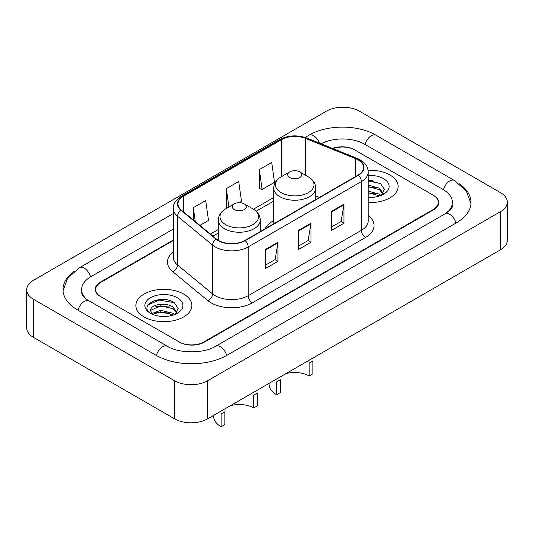 <?xml version="1.0" encoding="UTF-8"?>
<svg xmlns="http://www.w3.org/2000/svg" width="534" height="534" viewBox="0 0 534 534"><rect width="100%" height="100%" fill="white"/><g stroke="black" fill="none" stroke-linecap="round" stroke-linejoin="round"><path stroke-width="0.8" d="M273.722 220.675A30.919 17.849 0 0 0 265.018 228.826M173.296 240.534L100.766 282.406A17.502 10.106 0 0 0 95.646 289.548A17.502 10.106 0 0 0 100.766 296.69L179.144 341.94A17.502 10.106 0 0 0 203.888 341.94L433.234 209.528A17.502 10.106 0 0 0 438.354 202.386A17.502 10.106 0 0 0 433.234 195.244L354.856 149.994A17.502 10.106 0 0 0 333.036 148.632M446.537 212.919A31.499 18.189 0 0 0 452.358 202.386A31.499 18.189 0 0 0 443.133 189.523L364.755 144.28A31.499 18.189 0 0 0 321.074 143.8M173.296 229.099L90.867 276.685A31.499 18.189 0 0 0 81.642 289.548A31.499 18.189 0 0 0 87.463 300.081M174.605 380.755A23.336 13.47 0 0 0 207.599 380.755L500.465 211.671A23.336 13.47 0 0 0 507.3 202.146A23.336 13.47 0 0 0 500.465 192.62L359.395 111.179A23.336 13.47 0 0 0 326.401 111.179L33.535 280.257A23.336 13.47 0 0 0 26.7 289.788A23.336 13.47 0 0 0 33.535 299.314L174.605 380.755L174.605 418.863A23.336 13.47 0 0 0 207.599 418.863L500.465 249.778A23.336 13.47 0 0 0 507.3 240.253L507.3 202.146M26.7 289.788L26.7 327.889A23.336 13.47 0 0 0 33.535 337.415L174.605 418.863M74.58 271.025A50.169 28.963 0 0 0 62.979 289.548A50.169 28.963 0 0 0 77.67 310.027L156.041 355.277A50.169 28.963 0 0 0 226.99 355.277L456.33 222.865A50.169 28.963 0 0 0 471.021 202.386A50.169 28.963 0 0 0 459.42 183.863M166.214 299.721A23.336 13.47 0 0 0 152.557 301.343M372.458 180.646A23.336 13.47 0 0 0 368.213 180.626M389.92 174.998A28.002 16.167 0 0 0 368.08 170.306A28.002 16.167 0 0 1 389.92 174.998A28.002 16.167 0 0 1 398.124 186.433A28.002 16.167 0 0 0 389.92 174.998M183.676 294.074A28.002 16.167 0 0 0 153.165 290.569A28.002 16.167 0 0 0 135.876 305.501A28.002 16.167 0 0 0 144.08 316.936A28.002 16.167 0 0 0 174.591 320.44A28.002 16.167 0 0 0 191.88 305.501A28.002 16.167 0 0 0 183.676 294.074A28.002 16.167 0 0 0 153.165 290.569A28.002 16.167 0 0 0 135.876 305.501A28.002 16.167 0 0 0 144.08 316.936A28.002 16.167 0 0 0 174.591 320.44A28.002 16.167 0 0 0 191.88 305.501A28.002 16.167 0 0 0 183.676 294.074M358.074 159.853A18.67 10.78 180 0 1 363.541 167.476A18.67 10.78 180 0 1 358.074 175.092L244.892 240.44A18.67 10.78 180 0 1 216.403 239.005L181.34 210.089A18.67 10.78 180 0 1 177.962 203.908A18.67 10.78 180 0 1 183.429 196.292L281.605 139.608A18.67 10.78 180 0 1 305.508 138.399L355.584 158.645A18.67 10.78 180 0 1 358.074 159.853M358.407 159.659A19.131 11.047 0 0 0 355.851 158.424L305.775 138.179A19.131 11.047 0 0 0 281.271 139.421L183.102 196.098A19.131 11.047 0 0 0 180.953 210.249L216.016 239.159A19.131 11.047 0 0 0 245.219 240.634L358.407 175.286A19.131 11.047 0 0 0 358.407 159.659M265.598 249.398L265.598 268.448L277.974 261.306L277.974 242.249L265.598 249.398M265.598 265.071L275.13 259.564L277.92 242.883A4.666 2.697 -120 0 0 277.974 242.249M275.043 259.611L277.974 261.306M331.594 211.29L331.594 230.348L343.969 223.199L343.969 204.148L331.594 211.29M331.594 226.963L341.126 221.463L343.916 204.782A4.666 2.697 -120 0 0 343.969 204.148M341.039 221.51L343.969 223.199M298.599 230.348L298.599 249.398L310.968 242.249L310.968 223.199L298.599 230.348M298.599 246.014L308.125 240.514L310.921 223.833A4.666 2.697 -120 0 0 310.968 223.199M308.045 240.56L310.968 242.249M368.213 202.56A28.002 16.167 0 0 0 398.124 186.433A28.002 16.167 0 0 1 368.213 202.56M173.296 240.053L100.359 282.166A17.502 10.106 0 0 0 95.232 289.308A17.502 10.106 0 0 0 100.359 296.457L179.551 342.181A17.502 10.106 0 0 0 204.302 342.181L433.641 209.769A17.502 10.106 0 0 0 438.768 202.626A17.502 10.106 0 0 0 433.641 195.477L354.449 149.754A17.502 10.106 0 0 0 332.535 148.432M259.33 169.572L262.121 189.477L274.496 182.334L271.699 162.423L259.33 169.572L259.524 188.509M199.903 225.401L208.5 220.435L205.703 200.53L193.328 207.673L193.328 219.981M239.252 202.68L241.495 201.385L238.705 181.48L226.329 188.622L226.529 207.559M227.377 207.873L226.329 207.486M226.329 188.622L228.906 206.992M262.121 189.477L259.33 188.435M193.328 207.673L195.284 221.59M368.213 197.2L371.377 197.386M368.213 191.152L379.447 194.202L380.989 195.444M368.213 192.667L379.721 195.911M368.213 185.104L379.447 188.155L383.232 193.388M368.213 186.613L379.447 189.67L382.938 193.782M368.213 197.36A19.017 10.98 0 0 0 383.572 194.196A19.017 10.98 0 0 0 383.572 178.663A19.017 10.98 0 0 0 368.213 175.506M381.436 195.257L384.42 189.403L380.649 183.729L368.213 180.325M368.213 180.913L380.388 183.556M368.213 186.96L376.183 188.001M368.213 193.008L376.183 194.049M309.153 375.949L309.153 363.087L312.871 360.944L312.871 373.807L309.153 375.949A20.419 11.788 0 0 0 285.91 373.646M280.283 379.754L280.283 392.617L276.572 394.76L276.572 381.897L280.283 379.754M289.768 177.568A7.002 4.038 0 0 0 299.667 177.568A7.002 4.038 0 0 0 299.667 171.855L308.358 176.874A19.291 11.141 0 0 1 308.358 192.627A19.291 11.141 0 0 1 281.078 192.627A19.291 11.141 0 0 1 281.078 176.874C276.325 179.698 273.875 183.442 273.722 188.115A21 12.122 0 0 0 279.869 196.692A21 12.122 0 0 0 302.758 199.316A21 12.122 0 0 0 315.721 188.115C315.567 183.442 313.111 179.698 308.358 176.874L299.667 171.855A7.002 4.038 0 0 0 289.768 171.855A7.002 4.038 0 0 0 289.768 177.568M269.049 383.385L269.049 384.286A25.665 14.818 0 0 0 276.572 394.76M253.717 407.956L253.717 395.093L257.428 392.951L257.428 405.813L253.717 407.956A20.419 11.788 0 0 0 230.474 405.653M224.847 411.761L224.847 424.623L221.129 426.766L221.129 413.903L224.847 411.761M234.333 209.575A7.002 4.038 0 0 0 244.232 209.575A7.002 4.038 0 0 0 244.232 203.861L252.922 208.881A19.291 11.141 0 0 1 252.922 224.634A19.291 11.141 0 0 1 225.642 224.634A19.291 11.141 0 0 1 225.642 208.881C220.889 211.704 218.433 215.449 218.279 220.121A21 12.122 0 0 0 224.434 228.699A21 12.122 0 0 0 247.315 231.322A21 12.122 0 0 0 260.278 220.121C260.125 215.449 257.675 211.704 252.922 208.881L244.232 203.861A7.002 4.038 0 0 0 234.333 203.861A7.002 4.038 0 0 0 234.333 209.575M213.613 415.392L213.613 416.293A25.665 14.818 0 0 0 221.129 426.766M160.694 316.328L165.139 316.462M151.97 313.538L160.467 310.301L173.203 313.278L174.745 314.513M152.757 314.352L160.467 311.809L173.483 314.98M152.11 314.125L150.742 310.935A13.19 7.616 0 0 0 152.871 314.459M176.994 312.463L173.203 307.23C165.286 301.323 148.999 304.967 150.742 310.935L150.695 310.354M150.775 311.122L151.142 310.141L160.467 305.762L173.203 308.739L176.694 312.857M175.199 314.332L178.176 308.478L174.404 302.798C161.061 293.206 137.345 305.849 151.042 313.598L151.109 313.638M177.328 297.738A19.017 10.98 0 0 0 150.428 297.738A19.017 10.98 0 0 0 150.428 313.271A19.017 10.98 0 0 0 177.328 313.271A19.017 10.98 0 0 0 177.328 297.738M148.258 304.707L159.426 300.121L174.151 302.624M155.234 306.93L159.426 306.176L169.939 307.077M155.234 312.984L159.426 312.223L169.939 313.124M226.636 355.477A9.332 5.387 -120 0 0 215.723 346.239C204.248 353.662 178.783 353.662 167.309 346.239L86.181 299.167C83.831 297.218 82.443 295.589 82.029 294.267L81.642 292.405M156.395 355.477A9.332 5.387 -60 0 1 167.309 346.239M78.024 310.234A9.332 5.387 -60 0 1 88.938 300.989M63.025 290.863L67.671 278.167L79.606 267.654A9.332 5.387 60 0 1 90.52 276.892M305.148 137.438L308.946 135.242A9.332 5.387 60 0 1 319.445 143.139M308.946 135.242C327.148 124.415 357.82 124.415 376.023 135.242A9.332 5.387 120 0 0 365.109 144.48M376.023 135.242L454.394 180.492A9.332 5.387 120 0 0 443.48 189.73M455.976 223.072A9.332 5.387 -120 0 0 445.062 213.834L215.723 346.239M207.599 418.863L207.599 380.755M33.535 337.415L33.535 299.314M500.465 249.778L500.465 211.671M368.213 215.476A29.17 16.841 180 0 1 365.503 237.49L252.315 302.838A5.834 3.371 60 0 1 248.19 295.689L361.378 230.348A23.336 13.47 0 0 0 368.213 220.816L368.213 172.048A23.336 13.47 180 0 1 361.378 181.573A5.834 3.371 -120 0 0 358.407 175.286M252.315 302.838A29.17 16.841 180 0 1 211.07 302.838A29.17 16.841 180 0 1 207.799 300.589L172.736 271.679A29.17 16.841 180 0 1 173.296 251.914M215.195 295.689A23.336 13.47 0 0 0 248.19 295.689L248.19 246.922A23.336 13.47 180 0 1 212.579 245.119L177.515 216.21A23.336 13.47 180 0 1 173.296 208.48L173.296 257.254A23.336 13.47 0 0 0 177.515 264.984L212.579 293.894A23.336 13.47 0 0 0 215.195 295.689M368.213 172.048C367.833 168.036 367.465 164.699 360.17 159.853L357.099 158.364A5.834 2.73 112 0 0 355.851 158.424M357.099 158.364L307.03 138.119C297.365 134.702 288.193 135.195 279.509 139.608A5.834 3.371 60 0 1 281.271 139.421M183.102 196.098A5.834 3.371 -120 0 0 181.34 196.285C175.286 200.637 172.602 204.702 173.296 208.48M180.953 210.249A5.834 3.905 129.5 0 0 177.515 216.21L177.515 264.984A5.834 3.905 -50.5 0 1 172.736 271.679M307.03 138.119A5.834 2.73 112 0 0 305.775 138.179M216.016 239.159A5.834 3.905 129.5 0 0 212.579 245.119L212.579 293.894A5.834 3.905 -50.5 0 1 207.799 300.589M245.219 240.634A5.834 3.371 60 0 1 248.19 246.922L361.378 181.573L361.378 230.348A5.834 3.371 60 0 0 365.503 237.49M183.429 196.292L183.429 211.818M355.584 158.645L355.584 176.534M305.508 138.399L305.508 175.225M319.459 197.386L315.721 195.878M281.605 139.608L281.605 176.567M273.722 197.507L253.463 209.201M218.279 229.513L210.409 234.059M298.599 230.948L310.921 223.833M331.594 211.898L343.916 204.782M265.598 249.999L277.92 242.883M79.606 267.654L173.296 213.56M470.975 203.701L466.329 191.012L454.394 180.492M452.358 205.243C453.66 206.191 451.223 209.054 445.062 213.834M279.509 139.608L181.34 196.285M273.722 201.058L256.12 211.217M218.279 233.064L212.939 236.148M315.721 199.549L315.721 188.115M273.722 223.799L273.722 188.115M289.768 171.855L281.078 176.874M260.278 231.556L260.278 220.121M218.279 240.32L218.279 220.121M234.333 203.861L225.642 208.881"/></g></svg>

